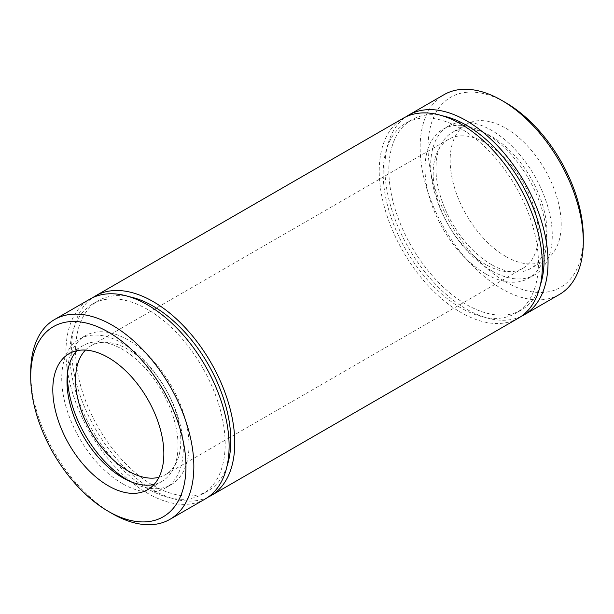 <?xml version="1.0" encoding="UTF-8"?>
<svg xmlns="http://www.w3.org/2000/svg" width="614" height="614" viewBox="0 0 614 614"><rect width="100%" height="100%" fill="white"/><g stroke="black" fill="none" stroke-linecap="round" stroke-linejoin="round"><path stroke-width="0.46" stroke-dasharray="3.07 2.3" d="M207.977 497.217A115.363 66.604 60 0 1 153.193 489.995A115.363 66.604 60 0 1 78.615 390.911A115.363 66.604 60 0 1 92.752 297.644M518.485 318.106A115.363 66.604 60 0 1 460.807 312.396A115.363 66.604 60 0 1 385.438 210.732A115.363 66.604 60 0 1 403.129 118.295M112.27 513.619A115.363 66.604 60 0 1 30.7 372.33M76.811 350.724A78.523 45.336 60 0 1 83.258 345.505A78.523 45.336 60 0 1 161.781 390.842A78.523 45.336 60 0 1 161.781 481.514A78.523 45.336 60 0 1 154.037 484.492M122.516 483.702A85.968 49.634 60 0 1 66.358 407.949A85.968 49.634 60 0 1 79.536 339.058A85.968 49.634 60 0 1 165.504 388.693A85.968 49.634 60 0 1 165.504 487.953A85.968 49.634 60 0 1 122.516 483.702M67.417 373.78A85.968 49.634 60 0 1 85.216 335.781A85.968 49.634 60 0 1 171.176 385.415A85.968 49.634 60 0 1 171.176 484.676A85.968 49.634 60 0 1 129.377 481.092M85.469 350.08A74.424 42.972 60 0 1 90.979 345.774A74.424 42.972 60 0 1 165.412 388.746A74.424 42.972 60 0 1 165.412 474.691A74.424 42.972 60 0 1 158.926 477.308M205.214 498.975A115.363 66.604 60 0 1 147.537 493.257A115.363 66.604 60 0 1 72.168 391.602A115.363 66.604 60 0 1 89.851 299.156M521.248 316.356A115.363 66.604 60 0 1 466.463 309.126A115.363 66.604 60 0 1 391.885 210.049A115.363 66.604 60 0 1 406.023 116.783M559.408 294.482A115.363 66.604 60 0 1 501.722 288.772A115.363 66.604 60 0 1 426.362 187.109A115.363 66.604 60 0 1 444.045 94.671M227.026 466.095A109.783 63.38 60 0 1 208.085 490.87A109.783 63.38 60 0 1 153.193 485.436A109.783 63.38 60 0 1 81.478 388.693A109.783 63.38 60 0 1 98.301 300.73A109.783 63.38 60 0 1 129.232 296.708M147.537 488.706A109.783 63.38 60 0 1 75.814 391.962A109.783 63.38 60 0 1 92.645 303.991A109.783 63.38 60 0 1 202.428 367.372A109.783 63.38 60 0 1 202.428 494.14A109.783 63.38 60 0 1 147.537 488.706M583.3 237.111A109.783 63.38 60 0 1 505.675 281.933A109.783 63.38 60 0 1 428.042 147.483A109.783 63.38 60 0 1 505.675 102.661M505.675 256.406A78.523 45.336 60 0 1 454.375 187.216A78.523 45.336 60 0 1 466.41 124.297A78.523 45.336 60 0 1 544.933 169.633A78.523 45.336 60 0 1 544.933 260.298A78.523 45.336 60 0 1 505.675 256.406M491.484 264.603A78.523 45.336 60 0 1 440.184 195.405A78.523 45.336 60 0 1 452.219 132.486A78.523 45.336 60 0 1 530.742 177.822A78.523 45.336 60 0 1 530.742 268.495A78.523 45.336 60 0 1 491.484 264.603M491.484 270.682A85.968 49.634 60 0 1 435.326 194.93A85.968 49.634 60 0 1 448.496 126.047A85.968 49.634 60 0 1 534.464 175.673A85.968 49.634 60 0 1 534.464 274.942A85.968 49.634 60 0 1 491.484 270.682M485.804 273.959A85.968 49.634 60 0 1 429.646 198.207A85.968 49.634 60 0 1 442.824 129.324A85.968 49.634 60 0 1 528.784 178.95A85.968 49.634 60 0 1 528.784 278.219A85.968 49.634 60 0 1 485.804 273.959M485.804 264.534A74.424 42.972 60 0 1 437.183 198.951A74.424 42.972 60 0 1 448.588 139.309A74.424 42.972 60 0 1 523.021 182.281A74.424 42.972 60 0 1 523.021 268.226A74.424 42.972 60 0 1 485.804 264.534M460.807 307.837A109.783 63.38 60 0 1 389.092 211.093A109.783 63.38 60 0 1 405.915 123.13A109.783 63.38 60 0 1 515.699 186.51A109.783 63.38 60 0 1 515.699 313.27A109.783 63.38 60 0 1 460.807 307.837M540.305 285.226A109.783 63.38 60 0 1 521.355 310.009A109.783 63.38 60 0 1 466.463 304.567A109.783 63.38 60 0 1 394.748 207.831A109.783 63.38 60 0 1 411.572 119.86A109.783 63.38 60 0 1 442.51 115.839M83.258 345.505L69.067 353.702M161.781 481.514L147.59 489.703M85.216 335.781L79.536 339.058M171.176 484.676L165.504 487.953M202.428 494.14L208.085 490.87M92.645 303.991L98.301 300.73M466.41 124.297L452.219 132.486M544.933 260.298L530.742 268.495M448.496 126.047L442.824 129.324M534.464 274.942L528.784 278.219M448.588 139.309L90.979 345.774M523.021 268.226L165.412 474.691M411.572 119.86L405.915 123.13M521.355 310.009L515.699 313.27"/><path stroke-width="0.92" d="M92.752 297.644A115.363 66.604 60 0 1 95.515 295.894A115.363 66.604 60 0 1 210.878 362.498A115.363 66.604 60 0 1 210.871 495.705A115.363 66.604 60 0 1 207.977 497.217M95.515 295.894L403.129 118.295A115.363 66.604 60 0 1 518.492 184.898A115.363 66.604 60 0 1 518.485 318.106L210.871 495.705M112.27 513.619L108.325 511.339A109.783 63.38 60 0 1 30.7 376.889A109.783 63.38 60 0 1 108.325 332.067A109.783 63.38 60 0 1 185.958 466.517A109.783 63.38 60 0 1 108.325 511.339L112.278 513.619A115.363 66.604 60 0 1 112.27 513.619A115.363 66.604 60 0 0 169.955 519.329A115.363 66.604 60 0 0 169.955 386.122A115.363 66.604 60 0 0 54.592 319.518A115.363 66.604 60 0 0 30.7 372.33L30.7 376.889M154.037 484.492A78.523 45.336 60 0 1 122.516 477.623A78.523 45.336 60 0 1 73.358 414.934A78.523 45.336 60 0 1 76.811 350.724M108.325 485.812A78.523 45.336 60 0 1 57.033 416.622A78.523 45.336 60 0 1 69.067 353.702A78.523 45.336 60 0 1 147.59 399.039A78.523 45.336 60 0 1 147.59 489.703A78.523 45.336 60 0 1 108.325 485.812M129.377 481.092A85.968 49.634 60 0 1 128.196 480.424A85.968 49.634 60 0 1 67.417 373.78M158.926 477.308A74.424 42.972 60 0 1 128.196 470.999A74.424 42.972 60 0 1 81.355 410.912A74.424 42.972 60 0 1 85.469 350.08M54.592 319.518L89.851 299.156A115.363 66.604 60 0 1 205.214 365.76A115.363 66.604 60 0 1 205.214 498.975L169.955 519.329M406.023 116.783A115.363 66.604 60 0 1 408.786 115.025A115.363 66.604 60 0 1 524.149 181.629A115.363 66.604 60 0 1 524.149 314.844A115.363 66.604 60 0 1 521.248 316.356M408.786 115.025L444.045 94.671A115.363 66.604 60 0 1 501.73 100.381A115.363 66.604 60 0 1 583.3 241.67A115.363 66.604 60 0 1 559.408 294.482L524.149 314.844M129.232 296.708A109.783 63.38 60 0 1 208.085 364.11A109.783 63.38 60 0 1 227.026 466.095M501.73 100.381L505.675 102.661A109.783 63.38 60 0 1 583.3 237.111L583.3 241.67M442.51 115.839A109.783 63.38 60 0 1 521.355 183.241A109.783 63.38 60 0 1 540.305 285.226"/></g></svg>
